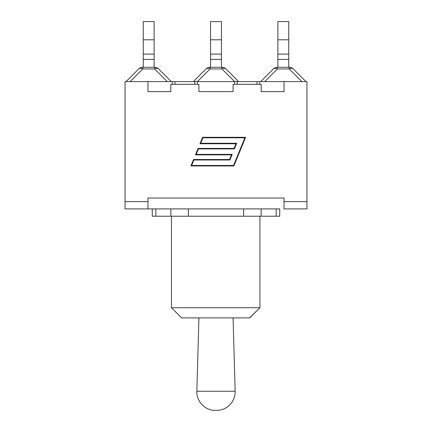 <?xml version="1.0" encoding="UTF-8"?>
<svg xmlns="http://www.w3.org/2000/svg" width="432" height="432" viewBox="0 0 432 432"><rect width="100%" height="100%" fill="white"/><g stroke="black" fill="none" stroke-linecap="round" stroke-linejoin="round"><path stroke-width="0.65" d="M152.275 208.91L152.275 216.216L152.275 208.91L125.064 208.91L125.064 201.609L147.976 201.609L147.976 208.91L276.145 208.91L276.145 216.216L279.725 216.216L279.725 208.91L276.145 208.91M152.275 216.216L276.145 216.216M261.112 216.216L261.112 208.91M243.637 216.216L243.637 208.91M188.363 216.216L188.363 208.91M170.888 216.216L170.888 208.91M284.024 208.91L306.936 208.91L306.936 201.609L284.024 201.609L284.024 208.91M147.976 201.609L147.976 198.029L284.024 198.029L284.024 201.609M125.064 201.609L125.064 81.605L193.374 81.605L206.015 68.958L193.374 81.605L238.626 81.605L225.985 68.958A5.729 3.305 -45 0 0 221.935 68.958L234.576 81.605M194.729 84.321L194.729 81.605L195.183 81.605M221.935 67.284A5.729 5.729 0 0 1 225.985 68.958A5.729 5.729 0 0 0 221.935 67.284L210.065 67.284A5.729 5.729 0 0 0 206.015 68.958A5.729 3.305 45 0 1 210.065 68.958L221.935 68.958L221.935 67.284M210.557 67.284L210.557 54.108L221.443 54.108L221.443 21.6L210.557 21.6L210.557 54.108M221.443 67.284L221.443 54.108M210.557 39.787L221.443 39.787M221.443 59.405L210.557 59.405M236.817 81.605L306.936 81.605L306.936 201.609M130.118 81.605L142.76 68.958A5.729 3.305 -135 0 0 138.71 68.958L126.068 81.605L138.71 68.958A5.729 5.729 0 0 1 142.76 67.284L154.629 67.284A5.729 5.729 0 0 1 158.679 68.958A5.729 5.729 0 0 0 154.629 67.284L154.629 68.958A5.729 3.305 -45 0 1 158.679 68.958L171.32 81.605L158.679 68.958A5.729 5.729 0 0 0 154.629 67.284M143.251 67.284L143.251 54.108L154.138 54.108L154.138 21.6L143.251 21.6L143.251 54.108M154.138 67.284L154.138 54.108M143.251 39.787L154.138 39.787M154.138 59.405L143.251 59.405M261.187 91.627L284.024 91.627L261.187 91.627L261.187 84.321L233.107 84.321L233.107 91.627L198.893 91.627L233.107 91.627M198.893 91.627L198.893 84.321L170.813 84.321L170.813 91.627L147.976 91.627L170.813 91.627M197.381 81.605L197.381 84.321M259.675 81.605L259.675 84.321M172.325 84.321L172.325 81.605M147.976 81.605L147.976 91.627M234.619 84.321L234.619 81.605M305.932 81.605L293.29 68.958A5.729 5.729 0 0 0 289.24 67.284L289.24 68.958A5.729 3.305 -45 0 1 293.29 68.958A5.729 5.729 0 0 0 289.24 67.284L277.371 67.284A5.729 5.729 0 0 0 273.321 68.958A5.729 3.305 45 0 1 277.371 68.958L289.24 68.958L301.882 81.605M273.321 68.958L260.68 81.605M277.862 67.284L277.862 54.108L288.749 54.108L288.749 21.6L277.862 21.6L277.862 54.108M288.749 67.284L288.749 54.108M277.862 39.787L288.749 39.787M288.749 59.405L277.862 59.405M284.024 81.605L284.024 91.627M233.901 165.947L190.939 165.947L193.568 159.505L229.57 159.505L231.466 154.85L195.464 154.85L198.088 148.408L234.09 148.408L235.991 143.753L199.989 143.753L202.613 137.311L245.576 137.311L233.901 165.947M233.577 165.467L244.858 137.792L202.937 137.792L200.707 143.273L236.709 143.273L234.414 148.889L198.412 148.889L196.182 154.37L232.184 154.37L229.894 159.986L193.892 159.986L191.657 165.467L233.577 165.467M249.766 317.893L259.934 307.724L171.461 307.724L181.629 317.893L249.766 317.893M259.934 216.216L259.934 307.724L249.766 317.714M216 410.4L215.455 410.4L216 410.4M155.855 216.216L155.855 208.91M210.065 67.284L210.065 68.958L197.424 81.605M167.27 81.605L154.629 68.958L142.76 68.958L142.76 67.284M237.271 81.605L237.271 84.321M257.024 81.605L257.024 84.321M174.976 81.605L174.976 84.321M277.371 67.284L277.371 68.958L264.73 81.605M233.075 317.893L235.154 391.257L196.846 391.257C196.29 401.382 205.303 410.67 215.455 410.4M171.461 216.216L171.461 307.724M198.925 317.893L196.846 391.257M235.154 391.257C235.202 396.862 233.204 401.598 229.165 405.47C226.368 408.019 223.09 409.59 219.332 410.189L216.545 410.4"/></g></svg>
